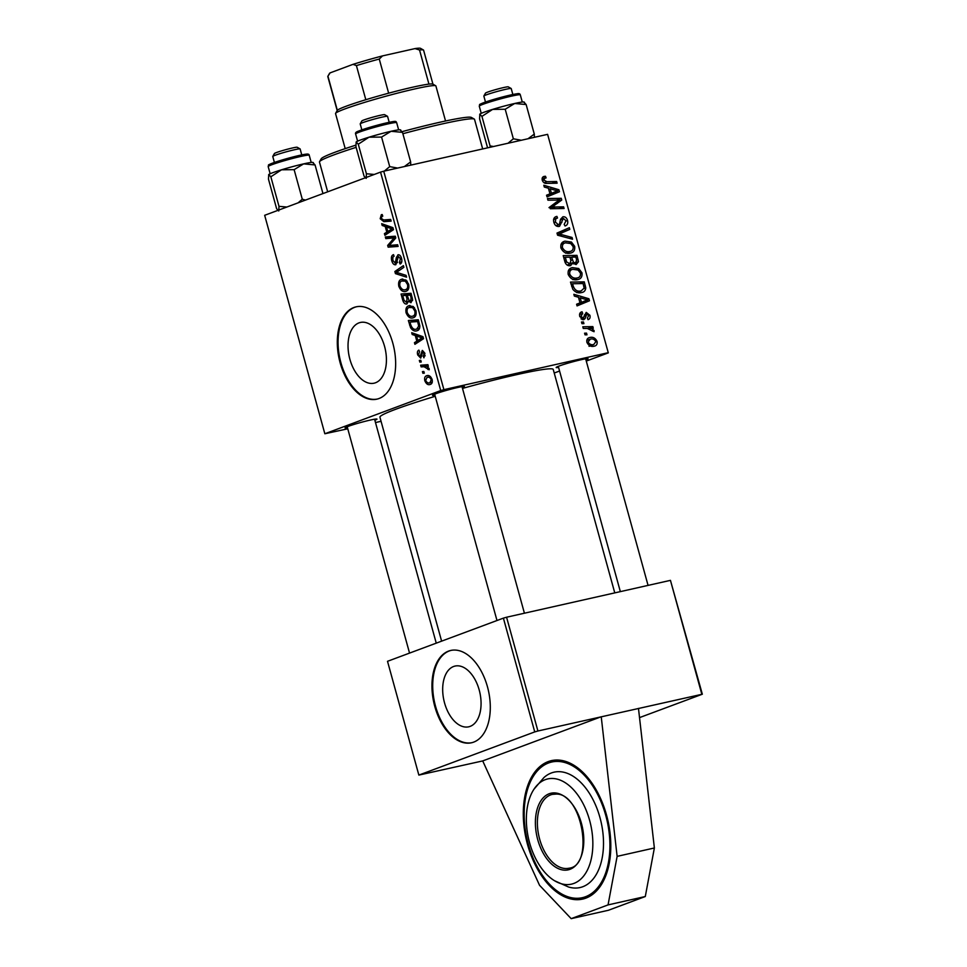 <?xml version="1.0" encoding="UTF-8"?>
<svg xmlns="http://www.w3.org/2000/svg" width="967" height="967" viewBox="0 0 967 967"><rect width="100%" height="100%" fill="white"/><g stroke="black" fill="none" stroke-linecap="round" stroke-linejoin="round"><path stroke-width="1.45" d="M606.551 815.133A70.954 41.907 77.3 0 1 582.617 899.092A70.954 41.907 77.3 0 1 527.547 844.578A70.954 41.907 77.3 0 1 551.468 760.63A70.954 41.907 77.3 0 1 606.551 815.133M444.542 702.9A31.125 18.385 -102.7 0 0 468.705 726.809A31.125 18.385 -102.7 0 0 479.209 689.991A31.125 18.385 -102.7 0 0 455.046 666.07A31.125 18.385 -102.7 0 0 444.542 702.9M434.787 706.43A47.31 27.934 -102.7 0 0 471.509 742.765A47.31 27.934 -102.7 0 0 487.465 686.8A47.31 27.934 -102.7 0 0 450.743 650.453A47.31 27.934 -102.7 0 0 434.787 706.43M451.118 650.38A47.31 27.934 -102.7 0 0 435.537 706.261A47.31 27.934 -102.7 0 0 471.884 742.68M349.897 359.289A31.125 18.385 -102.7 0 0 374.06 383.198A31.125 18.385 -102.7 0 0 384.564 346.379A31.125 18.385 -102.7 0 0 360.401 322.458A31.125 18.385 -102.7 0 0 349.897 359.289M340.142 362.818A47.31 27.934 -102.7 0 0 376.864 399.153A47.31 27.934 -102.7 0 0 392.82 343.188A47.31 27.934 -102.7 0 0 356.098 306.841A47.31 27.934 -102.7 0 0 340.142 362.818M356.472 306.769A47.31 27.934 -102.7 0 0 340.892 362.649A47.31 27.934 -102.7 0 0 377.239 399.057M434.932 395.225A16.56 1.076 -15.4 0 1 432.527 395.249A16.56 1.076 -15.4 0 1 441.472 391.853A16.56 1.076 -15.4 0 1 457.693 387.489A16.56 1.076 -15.4 0 1 464.378 386.474A16.56 1.076 -15.4 0 1 462.299 387.694M558.588 367.412A16.56 1.076 -15.4 0 1 556.17 367.436A16.56 1.076 -15.4 0 1 565.115 364.027A16.56 1.076 -15.4 0 1 581.336 359.676A16.56 1.076 -15.4 0 1 588.033 358.66A16.56 1.076 -15.4 0 1 585.954 359.869M347.504 427.813A16.56 1.076 -15.4 0 1 345.086 427.837A16.56 1.076 -15.4 0 1 354.031 424.428A16.56 1.076 -15.4 0 1 370.252 420.077A16.56 1.076 -15.4 0 1 376.949 419.062A16.56 1.076 -15.4 0 1 374.858 420.27M462.492 388.408A89.883 5.814 -15.4 0 1 516.62 374.664A89.883 5.814 -15.4 0 1 553.233 369.442L614.77 592.88M482.714 760.92L601.232 716.752L617.127 856.363L608.05 904.907L571.171 918.65L539.538 885.276L482.714 760.92L418.856 775.087L534.739 731.91L503.396 618.131L506.575 617.224L537.918 731.004L534.739 731.91M701.788 694.137L670.445 580.357L702.332 694.209L537.918 731.004M421.128 366.892L420.669 365.212L427.91 364.668L428.369 366.348L426.87 366.445L429.118 368.56L429.179 369.781L424.042 366.723L421.128 366.892L428.091 365.321M419.811 362.093L419.352 360.437L420.766 360.292L421.237 361.996L419.811 362.093L421.177 361.791M417.164 330.69C414.843 331.669 412.643 330.666 410.576 327.704L408.352 320.512L418.312 319.775L419.847 325.819C419.835 328.623 418.941 330.255 417.164 330.69L416.535 330.883M410.068 305.499L408.582 305.838L413.26 306.503L415.955 310.709C416.596 314.638 415.725 316.983 413.368 317.732C410.443 318.856 408.026 317.212 406.092 312.788C405.475 308.981 406.297 306.66 408.582 305.838L409.355 305.608M413.368 317.732L412.74 317.925M402.768 279.016L401.281 279.354L405.959 280.019L408.654 284.225C409.295 288.154 408.437 290.499 406.067 291.26C403.154 292.385 400.725 290.729 398.803 286.305C398.174 282.497 399.008 280.176 401.281 279.354L402.067 279.125M406.067 291.26L405.451 291.442M398.404 254.732L397.872 254.853C399.504 254.478 400.725 255.651 401.547 258.394C402.236 261.32 401.776 263.205 400.157 264.051L399.395 262.492L400.447 258.745L398.38 256.485L395.841 264.728C394.04 265.079 392.675 263.749 391.756 260.739C390.946 257.367 391.526 255.336 393.521 254.647L394.089 256.255L392.844 257.186L392.868 260.449L395.298 263.109L396.373 257.476L398.162 254.768M395.152 263.157L397.413 262.637L395.152 263.157M382.013 214.553L381.324 214.71L382.207 214.541L382.775 216.161L381.941 216.306L381.3 218.433L383.633 219.968L390.68 219.436L391.139 221.117L383.839 221.661L380.188 218.723L381.324 214.71L382.207 214.541M382.775 216.161L381.941 216.306M380.551 172.114L264.668 215.303L324.839 433.76L440.722 390.571L380.551 172.114L383.73 171.207L443.901 389.665L440.722 390.571M382.183 225.48L381.687 223.691L392.94 227.656L393.496 229.675L384.878 235.295L384.419 233.627L386.788 232.165L385.229 226.508L382.183 225.48L384.987 224.852M385.797 238.619L385.337 236.939L395.31 236.226L395.781 237.967L389.217 245.449L397.655 244.748L398.114 246.428L388.154 247.165L387.67 245.425L394.222 237.918L385.797 238.619L393.098 236.383M395.443 273.625L394.862 271.509L403.408 265.635L403.868 267.315L396.543 272.343L406.08 275.365L406.575 277.154L395.443 273.625L398.573 272.924M411.12 302.611L408.267 301.245L406.95 303.928C405.197 304.363 403.819 303.203 402.816 300.423L401.063 294.041L411.023 293.291L412.595 299.637L410.794 302.695M412.208 334.509L411.712 332.708L422.978 336.673L423.534 338.704L414.916 344.312L414.456 342.656L416.825 341.182L415.266 335.525L412.208 334.509L415.012 333.869M422.446 350.453L424.912 353.306L423.921 357.826L423.341 356.219L424.054 353.535L422.652 352.145L420.718 358.104L417.708 354.925C417.067 352.375 417.454 350.779 418.88 350.127L419.581 351.686L418.566 354.684L420.186 356.485L422.265 350.477M420.089 356.509L421.817 356.11L420.089 356.509M422.881 373.262L422.434 371.618L423.848 371.473L424.308 373.165L422.881 373.262L424.259 372.96M427.583 375.571L426.411 375.837C428.707 374.809 430.605 376.018 432.128 379.487C432.612 382.219 432.031 383.863 430.388 384.382C428.163 385.325 426.314 384.117 424.827 380.768C424.295 378.073 424.827 376.429 426.411 375.837L426.991 375.655M570.276 265.671C567.822 266.01 566.046 264.789 564.958 261.997L563.205 255.614L576.985 255.373L578.496 261.706L576.151 264.559L572.367 263.084L570.735 265.526M572.815 289.29L570.494 282.098L584.273 281.856L585.76 287.888C585.446 290.656 584.044 292.215 581.554 292.566C578.254 293.412 575.341 292.324 572.815 289.29M582.581 292.264L581.554 292.566M582.714 313.393L580.998 316.306L583.053 318.155L586.22 312.389L589.882 315.254C590.474 317.575 589.858 319.05 588.033 319.666L587.416 318.046L588.673 315.435L586.884 313.997L585.108 318.566L583.609 319.787L579.789 316.499C579.173 313.949 579.886 312.389 581.916 311.821L582.714 313.393L579.559 314.529M581.058 318.892L583.778 317.623M586.884 313.997L584.37 315M583.923 323.643L581.953 323.679L581.493 322.023L583.452 321.951L583.923 323.643M587.295 328.454L583.27 328.466L582.811 326.786L592.831 326.604L593.291 328.284L591.212 328.309L594.076 330.521L594.052 331.717L587.295 328.454M544.929 178.001L543.829 180.067L546.887 181.687L556.641 181.518L557.101 183.198L547.008 183.379C544.832 183.657 543.249 182.63 542.282 180.297C541.798 178.109 542.451 176.804 544.252 176.393L545.485 176.272L546.113 177.892L542.088 179.04M548.41 188.214L544.324 187.066L543.829 185.265L558.902 189.737L559.458 191.756L547.02 196.869L546.56 195.213L549.969 193.871L548.41 188.214M586.28 361.078L608.316 352.87L547.6 134.34L383.73 171.207M607.772 352.798L443.901 389.665M594.185 346.186C591.042 346.996 588.613 345.715 586.909 342.342C586.473 339.659 587.368 338.063 589.604 337.556C592.868 336.649 595.358 337.942 597.086 341.436C597.473 344.155 596.506 345.739 594.185 346.186L594.923 345.968M586.993 334.812L585.023 334.848L584.576 333.192L586.534 333.119L586.993 334.812M572.537 239.224L557.584 235.199L556.992 233.083L569.358 227.716L569.817 229.384L559.228 233.99L572.041 237.447L572.537 239.224M559.905 233.748L557.427 234.655M559.059 226.447C556.533 226.701 554.792 225.323 553.849 222.313C553.076 218.941 554.091 216.971 556.907 216.39L557.524 218.01L555.711 218.868L555.409 222.084L558.479 224.827L559.494 224.139L560.534 219.316L562.867 216.801C565.151 216.511 566.71 217.744 567.544 220.488C568.197 223.401 567.363 225.238 565.054 225.988L564.172 224.417L566.009 220.766L563.398 218.445L559.579 226.302M556.025 216.644L555.251 217.007M557.089 218.095L553.559 219.666M558.745 224.743L556.037 225.746L559.494 224.139M563.398 218.445L560.364 220.089M556.363 200.109L547.938 200.193L547.479 198.513L561.259 198.308L561.742 200.048L551.939 207.095L563.604 206.829L564.075 208.509L550.296 208.739L549.812 206.998L559.591 199.927L556.363 200.109M578.447 297.244L574.35 296.083L573.854 294.294L588.927 298.755L589.483 300.773L577.057 305.898L576.598 304.23L580.007 302.901L578.447 297.244M577.674 279.596C573.54 280.563 570.373 278.81 568.185 274.362C567.726 270.567 569.104 268.318 572.319 267.617L578.689 268.512L581.953 272.791C582.436 276.695 580.998 278.967 577.674 279.596L578.737 279.294M571.449 267.871L570.639 268.246M570.373 253.124C566.239 254.079 563.084 252.339 560.896 247.878C560.425 244.095 561.803 241.847 565.018 241.146L571.388 242.028L574.664 246.319C575.135 250.223 573.709 252.484 570.373 253.124L571.437 252.81M564.16 241.399L563.338 241.774M554.212 373.02L559.579 371.026M547.6 134.34L608.316 352.87M381.058 421.298L375.486 422.555M347.769 428.792L324.839 433.76M418.856 775.087L387.513 661.307L503.396 618.131M670.445 580.357L506.575 617.224M639.525 717.611L702.332 694.209M441.617 641.157L379.922 417.176A89.883 5.814 -15.4 0 1 435.223 396.289M587.102 339.381L588.516 339.755M595.938 341.859L597.086 341.436M591.949 345.243L591.611 346.295M590.112 345.884L593.738 344.53L595.877 341.629C594.439 339.296 592.553 338.474 590.208 339.175L586.776 340.408M586.957 342.511L588.105 342.088C589.556 344.337 591.429 345.146 593.738 344.53L589.06 346.319M590.208 339.175L588.105 342.088M584.733 333.784L586.534 333.119M564.172 229.965L564.559 231.355L569.817 229.384M564.559 231.355L557.403 234.546L562.48 232.672M569.466 238.402L572.041 237.447M553.946 222.628L555.409 222.084M566.07 221.032L567.544 220.488M556.436 200.109L561.259 198.308M556.46 201.958L561.742 200.048M556.472 202.018L548.99 207.639M550.03 207.808L551.939 207.095M550.658 208.739L555.517 206.926M558.853 208.594L563.604 206.829M556.533 190.62L558.902 189.737M553.801 192.3L554.188 193.726L559.458 191.756M554.188 193.726L546.971 196.688M554.659 190.112L550.187 188.783L551.432 193.303L557.693 190.837L554.659 190.112M548.724 189.327L550.187 188.783M554.2 192.143L557.693 190.837M549.969 193.847L551.432 193.303M542.584 177.36L545.485 176.272M542.378 180.611L543.829 180.067M551.891 183.295L556.641 181.518M587.876 328.454L592.831 326.604M590.124 328.707L591.212 328.309M592.469 331.113L594.076 330.521M581.663 322.615L583.452 321.951M580.829 312.244L582.086 311.785M579.862 316.729L580.998 316.306M588.722 315.677L589.882 315.254M582.182 319.654L585.108 318.566M586.57 299.637L588.927 298.755M583.826 301.329L584.213 302.744L589.483 300.773M584.213 302.744L576.997 305.705M584.697 299.129L580.212 297.8L581.457 302.32L587.718 299.855L584.697 299.129M578.75 298.356L580.212 297.8M584.225 301.16L587.718 299.855M579.995 302.864L581.457 302.32M571.014 283.96L572.041 283.935M579.535 283.621L584.273 281.856M584.092 288.517L585.76 287.888M580.321 291.285L579.511 292.796M577.094 292.421L581.179 290.898L584.141 288.106L583.125 283.561L572.573 283.742L573.153 285.869C574.7 290.185 577.372 291.853 581.179 290.898L576.779 292.602M571.098 284.286L572.573 283.742M571.69 286.413L573.153 285.869M569.273 269.334L571.582 269.66M576.477 269.334L578.689 268.512M580.478 273.347L581.953 272.791M576.598 278.254L575.667 279.814M573.286 279.427L577.359 277.916C579.704 277.456 580.732 275.837 580.418 273.081L578.048 270.035L572.706 269.297L568.282 270.893M568.282 274.676L569.744 274.132C571.594 277.481 574.132 278.738 577.359 277.916L572.851 279.656M572.706 269.297C570.409 269.793 569.43 271.401 569.744 274.132M563.713 257.476L564.752 257.452M569.974 257.367L571.014 257.343M572.234 257.137L576.985 255.373M576.513 262.444L578.496 261.706M570.361 263.834L572.367 263.084M573.093 263.87L575.631 262.927L576.61 259.918L575.836 257.077L571.533 257.149L573.564 262.42L575.933 262.831L573.105 263.882M570.071 257.705L571.533 257.149M570.881 263.411L573.564 262.42M569.926 257.186L565.272 257.258L566.65 261.984L570.192 263.906L567.145 265.043L569.853 264.003L570.893 260.691L569.926 257.186M563.809 257.814L565.272 257.258M565.139 262.541L566.65 261.984M561.984 242.85L564.293 243.176M569.188 242.85L571.388 242.028M573.189 246.863L574.664 246.319M569.309 251.771L568.366 253.342M565.997 252.955L570.059 251.432C572.416 250.973 573.431 249.365 573.129 246.597L570.748 243.551L565.417 242.814L560.981 244.409M560.993 248.205L562.456 247.661C564.305 251.009 566.843 252.266 570.059 251.432L565.55 253.173M565.417 242.814C563.12 243.309 562.129 244.929 562.456 247.661M389.024 232.6L384.419 233.627M391.224 231.161L386.788 232.165M387.948 225.891L385.229 226.508M389.906 228.188L386.558 227.015L387.803 231.524L392.155 228.816L389.906 228.188L392.687 227.571M389.338 226.387L386.558 227.015M393.194 228.575L392.155 228.816M392.167 230.545L387.803 231.524M390.861 220.089L383.839 221.661M390.837 220.005L389.205 219.545M381.312 218.482L380.188 218.723M397.812 245.328L388.154 247.165M395.6 245.497L395.443 244.893M389.749 244.953L387.67 245.425M394.427 239.598L392.058 240.13M395.684 237.592L394.222 237.918M395.455 236.794L393.243 236.939M392.88 260.486L391.756 260.739M397.485 262.045L395.987 262.383M397.788 257.162L396.373 257.476M401.74 261.972L399.395 262.492M401.752 261.948L399.613 262.42M401.571 258.491L400.447 258.745M399.347 270.494L394.862 271.509M407.204 281.228L401.692 281.022C400.072 281.615 399.48 283.283 399.915 286.027L398.803 286.305M405.959 280.019L401.692 281.022M408.678 284.322L407.566 284.576L405.608 281.578M399.915 286.027C401.51 289.338 403.444 290.523 405.717 289.568L408.497 288.976L405.717 289.568C407.385 289.012 408.001 287.356 407.566 284.576M403.976 300.157L402.816 300.423M409.017 294.198L408.811 293.46M409.645 300.942L408.267 301.245M411.18 293.871L402.683 295.624L404.037 300.338L406.527 302.272L407.022 298.888L406.055 295.37L402.683 295.624M410.322 295.056L407.216 295.286L409.077 300.532L410.624 300.967L411.096 297.896L410.322 295.056L411.434 294.802M411.313 294.367L407.216 295.286M412.22 297.643L411.096 297.896M412.583 300.532L410.431 301.027L412.583 300.544M411.277 294.198L406.055 295.37M408.147 298.634L407.022 298.888M408.243 301.873L406.333 302.32L408.243 301.885M414.505 307.711L408.993 307.506C407.361 308.098 406.769 309.766 407.204 312.51L406.092 312.788M413.26 306.503L408.993 307.506M415.979 310.806L414.855 311.06L412.909 308.062M415.81 315.411L413.006 316.04C414.674 315.496 415.29 313.828 414.855 311.06M407.204 312.51C408.799 315.822 410.733 317.007 413.006 316.04L415.786 315.46M419.049 341.617L414.456 342.656M421.249 340.179L416.825 341.182M417.974 334.92L415.266 335.525M419.932 337.217L416.596 336.032L417.829 340.541L422.18 337.834L419.932 337.217L422.724 336.589M419.364 335.404L416.596 336.032M423.232 337.592L422.18 337.834M422.204 339.562L417.829 340.541M410.782 324.972L409.657 325.226M416.318 320.681L416.112 319.944M411.857 327.414L410.576 327.704M418.481 320.355L409.984 322.108L410.564 324.235C412.015 328.538 414.081 330.122 416.765 329.01L418.699 326.084L417.611 321.54L409.984 322.108M418.735 321.286L417.611 321.54M419.847 325.831L418.699 326.084M419.557 328.381L416.136 329.203L419.545 328.429M421.866 355.651L420.681 355.916M425.19 355.808L423.341 356.219M424.924 353.342L424.054 353.535M418.578 354.732L417.708 354.925M428.308 366.118L426.87 366.445M429.203 369.237L427.958 369.515M429.046 368.354L427.934 368.596M425.698 380.575L424.827 380.768M431.27 379.717C430.049 377.42 428.611 376.659 426.967 377.456L425.661 380.466C426.882 382.69 428.308 383.44 429.928 382.727L431.27 379.717L432.14 379.523M430.508 376.622L426.967 377.456M432.249 382.207L429.517 382.859L432.237 382.243M571.171 918.65L608.412 910.273L645.291 896.53L608.05 904.907M617.127 856.363L654.369 847.986L645.291 896.53M638.474 708.376L654.369 847.986M565.876 884.563A53.922 31.851 77.3 0 1 554.514 880.719A53.922 31.851 77.3 0 1 528.526 838.522A53.922 31.851 77.3 0 1 533.941 789.265A53.922 31.851 77.3 0 1 553.317 778.508A53.922 31.851 77.3 0 1 592.251 833.759A53.922 31.851 77.3 0 1 565.876 884.563M533.941 789.265L543.865 777.637A59.132 34.921 77.3 0 1 560.159 771.714A59.132 34.921 77.3 0 1 602.852 832.297A59.132 34.921 77.3 0 1 573.927 888.008A59.132 34.921 77.3 0 1 568.463 886.981L554.514 880.719M356.134 147.347A80.418 5.21 164.6 0 0 333.688 154.962A80.418 5.21 164.6 0 0 319.545 161.707L321.189 158.818A78.049 5.053 -15.4 0 1 334.92 152.266A78.049 5.053 -15.4 0 1 355.844 145.147M402.091 131.657A78.049 5.053 -15.4 0 1 471.376 117.442L474.277 119.086A80.418 5.21 164.6 0 0 402.876 133.724M482.678 148.942L474.531 119.364A80.418 5.21 164.6 0 0 474.277 119.086M319.545 161.707A80.418 5.21 164.6 0 0 319.473 162.081L327.668 191.829M483.863 96.023L485.507 93.122A11.822 0.762 -15.4 0 1 487.598 92.131A11.822 0.762 -15.4 0 1 499.903 88.456A11.822 0.762 -15.4 0 1 508.267 86.861L511.168 88.505A14.191 0.919 164.6 0 0 501.136 90.414A14.191 0.919 164.6 0 0 486.353 94.826A14.191 0.919 164.6 0 0 483.863 96.023A14.191 0.919 164.6 0 0 483.851 96.084L485.482 102.043M512.848 94.5L511.217 88.553A14.191 0.919 164.6 0 0 511.168 88.505M534.388 137.314L534.292 134.099L528.03 138.74M487.573 147.842L479.584 118.808L479.813 114.166A23.027 1.487 164.6 0 0 479.741 114.251A23.027 1.487 164.6 0 0 479.729 114.263L481.929 116.378L492.626 109.392L505.209 109.247L514.734 103.469L526.145 104.545L524.029 102.321M493.533 146.5L490.076 145.932L490.16 147.262M490.076 145.932L481.929 116.378M534.292 134.099L526.145 104.545M521.298 140.251L513.356 138.801L505.209 109.247M513.356 138.801L508.038 143.237M524.477 102.297L524.041 102.055A23.027 1.487 164.6 0 0 514.734 103.469A23.027 1.487 164.6 0 0 492.626 109.392A23.027 1.487 -15.4 0 0 479.813 114.166M360.22 123.836L361.863 120.948A11.822 0.762 -15.4 0 1 363.943 119.956A11.822 0.762 -15.4 0 1 376.26 116.27A11.822 0.762 -15.4 0 1 384.624 114.674L387.525 116.318A14.191 0.919 164.6 0 0 377.493 118.228A14.191 0.919 164.6 0 0 362.71 122.652A14.191 0.919 164.6 0 0 360.22 123.836A14.191 0.919 164.6 0 0 360.207 123.909L361.839 129.856M389.205 122.326L387.562 116.366A14.191 0.919 164.6 0 0 387.525 116.318M272.779 156.424L274.423 153.523A11.822 0.762 -15.4 0 1 276.502 152.532A11.822 0.762 -15.4 0 1 288.819 148.858A11.822 0.762 -15.4 0 1 297.183 147.262L300.084 148.906A14.191 0.919 164.6 0 0 290.052 150.816A14.191 0.919 164.6 0 0 275.269 155.228A14.191 0.919 164.6 0 0 272.779 156.424A14.191 0.919 164.6 0 0 272.767 156.485L274.398 162.444M301.764 154.901L300.133 148.954A14.191 0.919 164.6 0 0 300.084 148.906M400.834 130.122L400.398 129.868A23.027 1.487 -15.4 0 0 391.091 131.282A23.027 1.487 164.6 0 0 380.309 133.966A23.027 1.487 164.6 0 0 368.983 137.205L381.566 137.072L391.091 131.282L402.502 132.358L400.374 130.146M410.745 165.127L410.637 161.912L404.375 166.566M410.637 161.912L402.502 132.358M397.655 168.077L389.713 166.626L381.566 137.072M389.713 166.626L384.382 171.062M358.286 144.204L368.983 137.205A23.027 1.487 164.6 0 0 356.17 141.98L358.286 144.204L366.42 173.758L366.191 178.399L364.075 176.175L355.929 146.621L356.17 141.98A23.027 1.487 164.6 0 0 356.098 142.076L356.17 141.98M374.277 174.459L366.42 173.758M313.393 162.698L312.957 162.456A23.027 1.487 164.6 0 0 310.999 162.468A23.027 1.487 164.6 0 0 303.65 163.87L315.061 164.946L312.945 162.722M322.954 193.581L315.061 164.946M294.125 169.648L303.65 163.87A23.027 1.487 164.6 0 0 281.542 169.793L294.125 169.648L302.272 199.202L298.114 202.84M305.463 200.096L302.272 199.202M270.845 176.78L281.542 169.793A23.027 1.487 164.6 0 0 268.729 174.568L270.845 176.78L278.992 206.334L278.75 210.975L276.635 208.763L268.488 179.209L268.729 174.568A23.027 1.487 164.6 0 0 268.657 174.652L268.729 174.568M286.836 207.035L278.992 206.334M445.545 120.996L435.887 85.942A52.037 3.372 164.6 0 0 435.718 85.761A52.037 3.372 164.6 0 0 414.686 88.964A52.037 3.372 164.6 0 0 363.713 102.659A52.037 3.372 164.6 0 0 335.597 113.344A52.037 3.372 164.6 0 0 335.549 113.586L345.207 148.64M335.597 113.344L337.253 110.443A49.668 3.215 -15.4 0 1 337.326 110.335A49.668 3.215 -15.4 0 1 365.816 99.722A49.668 3.215 -15.4 0 1 388.649 93.183A49.668 3.215 -15.4 0 1 412.752 87.187A49.668 3.215 -15.4 0 1 428.937 84.117A49.668 3.215 -15.4 0 1 432.829 84.117L435.718 85.761M330.061 72.9L327.934 76.2A49.668 3.215 164.6 0 0 327.849 76.32L329.505 73.419A47.31 3.058 -15.4 0 1 330.061 72.9L353.028 64.342A47.31 3.058 -15.4 0 1 382.533 55.893L415 48.592A47.31 3.058 -15.4 0 1 420.524 48.35L423.425 49.994A49.668 3.215 164.6 0 0 419.533 49.994L415 48.592M337.326 110.335L327.934 76.2M365.816 99.722L356.412 65.587L353.028 64.342M428.937 84.117L419.533 49.994M382.533 55.893L379.257 59.047A49.668 3.215 164.6 0 0 356.412 65.587M388.649 93.183L379.257 59.047M432.95 84.189L423.582 50.163A49.668 3.215 164.6 0 0 423.425 49.994M327.849 76.32A49.668 3.215 164.6 0 0 327.801 76.538L337.181 110.576M559.567 235.743L562.238 234.739M559.833 223.232L561.839 222.483M552.157 205.294L557.427 203.324M549.897 207.301L554.248 205.669M544.022 182.751L546.887 181.687M584.141 316.463L585.7 315.883M583.899 286.365L585.361 285.821M576.634 260.002L578.097 259.446M570.808 260.389L572.283 259.845M564.668 260.909L566.13 260.365M393.4 229.312L389.967 230.086M395.624 237.386L391.889 238.22M397.594 259.422L396.252 259.712M423.425 338.341L419.992 339.115M419.4 323.691L418.276 323.945M421.938 353.849L420.875 354.091M428.224 365.792L424.042 366.723M555.82 794.04A37.846 22.35 -102.7 0 0 552.411 794.366A37.846 22.35 -102.7 0 0 538.268 832.962A37.846 22.35 -102.7 0 0 565.115 868.499A37.846 22.35 -102.7 0 0 569.019 868.209C594.475 865.864 582.243 792.904 556.049 794.088L552.411 794.366M564.172 870.143A39.26 23.184 77.3 0 1 535.827 829.916A39.26 23.184 77.3 0 1 555.022 792.928A39.26 23.184 77.3 0 1 583.367 833.155A39.26 23.184 77.3 0 1 564.172 870.143M558.95 761.476A69.539 41.073 -102.7 0 0 524.936 826.99A69.539 41.073 -102.7 0 0 575.147 898.234A69.539 41.073 -102.7 0 0 609.15 832.732A69.539 41.073 -102.7 0 0 558.95 761.476M583.174 898.959A70.954 41.907 77.3 0 1 576.429 899.383M518.433 94.802A21.286 1.378 164.6 0 0 495.213 100.375A21.286 1.378 164.6 0 0 479.269 106.165C480.406 103.723 476.9 105.451 486.57 101.668C498.767 97.764 508.908 95.129 517.019 93.775C518.941 93.328 520.041 93.69 520.306 94.851A21.286 1.378 164.6 0 0 518.433 94.802M482.013 104.472A19.872 1.281 -15.4 0 1 491.393 100.133A19.872 1.281 -15.4 0 1 516.813 93.811M359.168 132.177A19.872 1.281 -15.4 0 1 359.639 130.666A19.872 1.281 -15.4 0 1 377.529 125.154C397.219 120.452 395.515 120.815 396.663 122.676A21.286 1.378 164.6 0 0 378.024 126.387A21.286 1.378 164.6 0 0 355.614 133.978L357.597 141.17M355.614 133.978C355.155 132.866 356.061 131.923 358.334 131.174L377.529 125.142A19.872 1.281 -15.4 0 1 392.699 122.942M268.173 166.566C269.322 164.124 265.816 165.853 275.486 162.069C287.683 158.165 297.824 155.53 305.935 154.176C308.062 153.85 309.162 154.212 309.222 155.252A21.286 1.378 164.6 0 0 307.349 155.204A21.286 1.378 164.6 0 0 284.129 160.776A21.286 1.378 164.6 0 0 268.173 166.566L270.156 173.758M270.929 164.874A19.872 1.281 -15.4 0 1 280.309 160.534A19.872 1.281 -15.4 0 1 305.729 154.212M556.69 218.204L553.607 219.364M563.181 218.506L560.473 219.509M583.222 318.095L581.07 318.905M586.631 314.07L584.382 314.904M382.134 216.257L382.763 216.112M552.592 760.376C529.868 764.631 517.913 802.211 526.701 838.885C533.663 871.472 555.457 898.548 576.163 899.407L583.742 898.839M648.059 585.386L585.651 358.805M620.343 591.623L558.285 366.348M479.269 106.165L481.24 113.357M520.306 94.851L522.289 102.043M462.008 386.631L524.416 613.211M434.642 394.161L496.99 620.524M409.549 653.1L347.201 426.749M436.25 643.152L374.567 419.207M396.663 122.676L398.646 129.868M309.222 155.252L311.205 162.444"/></g></svg>
